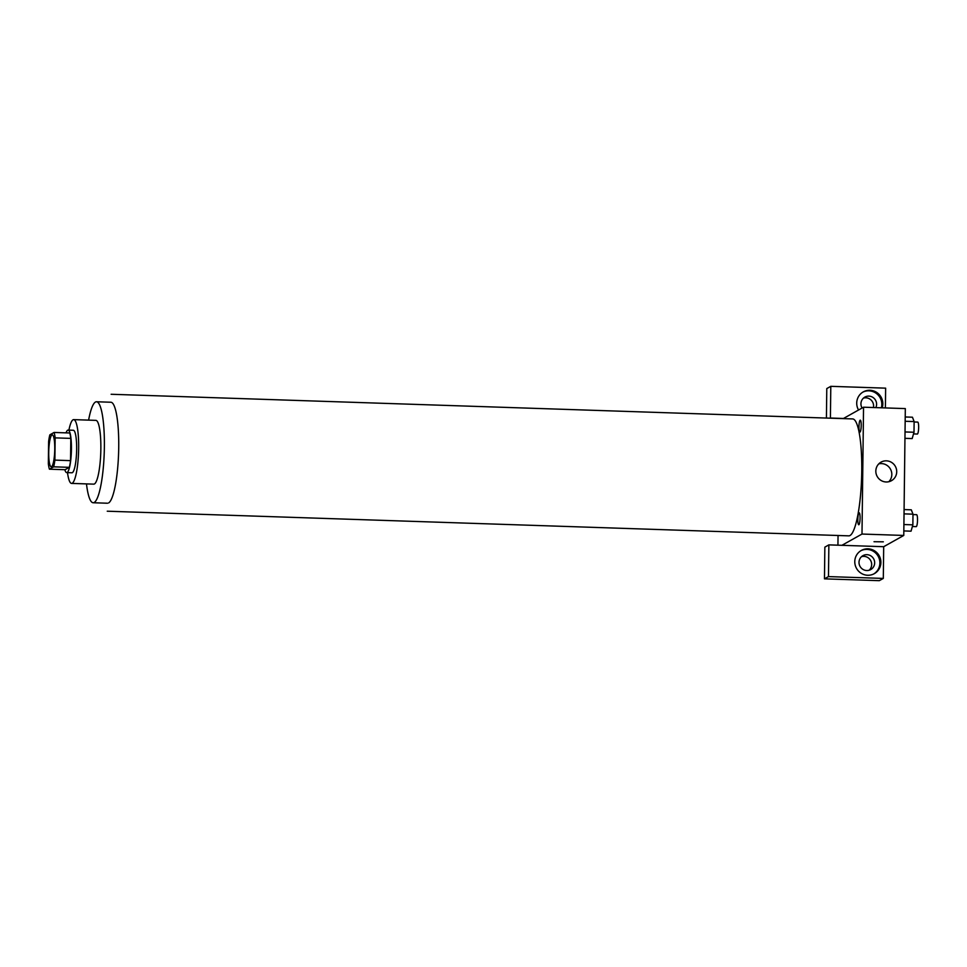 <?xml version="1.0" encoding="UTF-8"?>
<svg xmlns="http://www.w3.org/2000/svg" width="967" height="967" viewBox="0 0 967 967"><rect width="100%" height="100%" fill="white"/><g stroke="black" fill="none" stroke-linecap="round" stroke-linejoin="round"><path stroke-width="1.45" d="M51.553 466.674A15.955 2.974 91.9 0 1 51.215 466.771A15.955 2.974 91.9 0 1 48.773 450.719A15.955 2.974 91.9 0 1 52.278 434.872A15.955 2.974 91.9 0 1 54.744 450.03A15.955 2.974 91.9 0 1 51.553 466.674M54.877 460.111L55.143 437.87A20.597 3.832 91.9 0 0 54.067 432.454L49.849 434.836A20.597 3.832 91.9 0 0 48.616 441.532L48.35 463.773A20.597 3.832 91.9 0 0 49.426 469.188L53.656 466.819A20.597 3.832 91.9 0 0 54.877 460.111L70.543 460.643L70.809 438.389L55.143 437.87M49.426 469.188L65.091 469.708L69.322 467.339L53.656 466.819M54.067 432.454L69.733 432.986A20.597 3.832 91.9 0 1 70.809 438.389M70.543 460.643A20.597 3.832 91.9 0 1 69.322 467.339M64.825 469.696A21.274 3.965 -88.1 0 0 66.711 472.609A21.274 3.965 -88.1 0 0 71.377 451.48A21.274 3.965 -88.1 0 0 68.125 430.085A21.274 3.965 -88.1 0 0 66.046 432.853M68.125 430.085L73.347 430.255A21.274 3.965 91.9 0 1 76.635 450.453A21.274 3.965 91.9 0 1 72.38 472.658A21.274 3.965 91.9 0 1 71.933 472.778L66.711 472.609M67.497 472.633A31.911 5.947 -88.1 0 0 71.57 483.403A31.911 5.947 -88.1 0 0 78.581 451.71A31.911 5.947 -88.1 0 0 73.697 419.63A31.911 5.947 -88.1 0 0 68.911 430.11M71.57 483.403L93.775 484.141A31.911 5.947 -88.1 0 0 100.773 452.447A31.911 5.947 -88.1 0 0 95.89 420.367L73.697 419.63M86.474 483.899A50.526 9.416 -88.1 0 0 93.146 502.743A50.526 9.416 -88.1 0 0 104.243 452.568A50.526 9.416 -88.1 0 0 96.507 401.764A50.526 9.416 -88.1 0 0 88.601 420.125M111.132 394.27L852.664 418.929A58.503 10.903 91.9 0 1 861.706 474.471A58.503 10.903 91.9 0 1 850.017 535.525A58.503 10.903 91.9 0 1 848.784 535.851L107.252 511.205M860.014 432.092A5.983 1.112 91.9 0 1 859.143 423.739A5.983 1.112 91.9 0 1 861.101 422.639A5.983 1.112 91.9 0 1 860.014 432.092M859.022 512.812A5.983 1.112 -88.1 0 0 857.934 522.277A5.983 1.112 -88.1 0 0 859.893 521.177A5.983 1.112 -88.1 0 0 859.022 512.812M837.93 545.183L838.051 535.5M841.919 545.315L828.864 544.88L828.477 576.598L883.306 578.423L883.693 546.706L841.919 545.315L861.996 534.05L863.543 407.204L843.224 418.614M873.431 407.53A7.978 7.784 60.7 0 0 863.458 398.114M869.14 570.24A7.978 7.784 60.7 0 0 861.524 556.666M826.422 418.046L826.785 388.577L830.798 386.329L885.639 388.154L885.397 407.929M828.477 576.598L824.464 578.846L879.293 580.671L883.306 578.423M824.464 578.846L824.851 547.141L828.864 544.88M862.081 408.026A7.978 7.784 -119.3 0 1 868.874 396.119A7.978 7.784 -119.3 0 1 875.836 407.615M881.36 407.796A13.296 12.982 60.7 0 0 862.769 392.179M858.551 410.008A13.296 12.982 -119.3 0 1 878 393.388A13.296 12.982 -119.3 0 1 882.194 407.82M866.734 570.53A7.978 7.784 -119.3 0 1 862.927 555.65A7.978 7.784 -119.3 0 1 873.624 558.793A7.978 7.784 -119.3 0 1 866.734 570.53M873.842 573.902A13.296 12.982 60.7 0 0 878.157 556.255A13.296 12.982 60.7 0 0 860.835 550.743M854.78 561.609A13.296 12.982 -119.3 0 1 879.16 555.687A13.296 12.982 -119.3 0 1 861.234 573.31A13.296 12.982 -119.3 0 1 854.78 561.609M843.466 418.469L830.411 418.034L830.798 386.329M883.693 546.706L903.77 535.44L905.317 408.594L863.543 407.204M886.401 460.836A10.637 10.383 -119.3 0 1 891.477 480.684A10.637 10.383 -119.3 0 1 877.214 476.489A10.637 10.383 -119.3 0 1 886.401 460.836M903.77 535.44L861.996 534.05M888.842 481.711A10.637 10.383 60.7 0 0 878.81 463.858M874.023 541.713L883.33 541.822M903.831 530.931L911.047 531.173L912.86 524.839L912.993 514.166L911.301 509.814L904.085 509.573M912.86 524.839L903.903 524.549M912.993 514.166L904.036 513.864M912.993 514.565L916.595 514.686A5.983 1.112 91.9 0 1 917.514 520.367A5.983 1.112 91.9 0 1 916.329 526.604A5.983 1.112 91.9 0 1 916.196 526.64L912.389 526.507M904.955 438.329L912.171 438.571L913.996 432.249L914.129 421.564L912.437 417.212L905.221 416.97M913.996 432.249L905.039 431.947M914.129 421.564L905.172 421.274M914.117 421.975L917.731 422.095A5.983 1.112 91.9 0 1 918.65 427.765A5.983 1.112 91.9 0 1 917.453 434.002A5.983 1.112 91.9 0 1 917.332 434.038L913.513 433.917M96.507 401.764L110.867 402.236A50.526 9.416 91.9 0 1 118.675 450.211A50.526 9.416 91.9 0 1 108.582 502.949M107.506 503.227L93.146 502.743"/></g></svg>
